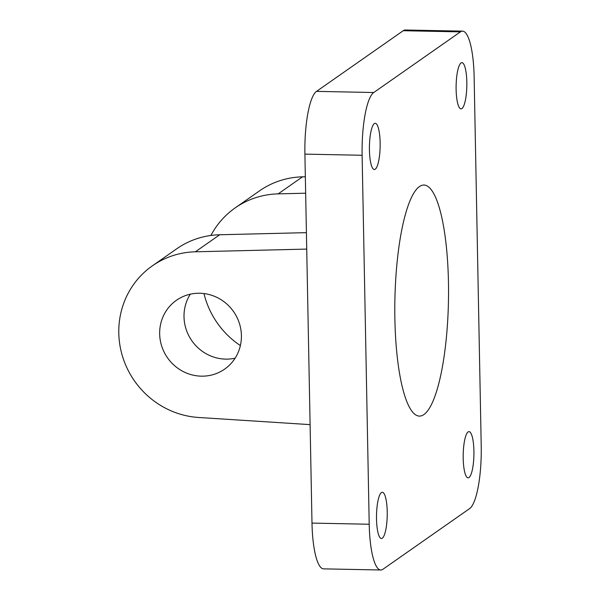 <?xml version="1.0" encoding="UTF-8"?>
<svg xmlns="http://www.w3.org/2000/svg" width="600" height="600" viewBox="0 0 600 600"><rect width="100%" height="100%" fill="white"/><g stroke="black" fill="none" stroke-linecap="round" stroke-linejoin="round"><path stroke-width="0.9" d="M403.222 30.72L460.44 31.867A54.63 12.66 -88.9 0 1 462.562 31.14L405.345 30A54.63 12.66 91.1 0 0 403.222 30.72L316.53 91.373A54.63 12.66 91.1 0 0 304.905 154.125L311.993 523.095A54.63 12.66 91.1 0 0 323.558 568.86L380.775 570A54.63 12.66 -88.9 0 1 369.21 524.243L311.993 523.095M304.905 154.125L362.123 155.273A54.63 12.66 -88.9 0 1 373.748 92.52L316.53 91.373M460.44 31.867L373.748 92.52M362.123 155.273L369.21 524.243M462.562 31.14A54.63 12.66 -88.9 0 1 474.135 76.905L481.215 445.875A54.63 12.66 -88.9 0 1 469.59 508.627L382.905 569.28A54.63 12.66 -88.9 0 1 380.775 570M461.91 108.562A23.115 5.355 -88.9 0 1 461.01 108.87A23.115 5.355 -88.9 0 1 456.12 85.635A23.115 5.355 -88.9 0 1 461.94 62.655A23.115 5.355 -88.9 0 1 466.845 83.948A23.115 5.355 -88.9 0 1 461.91 108.562M382.305 538.185A23.115 5.355 -88.9 0 1 381.405 538.493A23.115 5.355 -88.9 0 1 376.515 515.257A23.115 5.355 -88.9 0 1 382.335 492.278A23.115 5.355 -88.9 0 1 387.24 513.57A23.115 5.355 -88.9 0 1 382.305 538.185M468.998 477.533A23.115 5.355 -88.9 0 1 468.097 477.84A23.115 5.355 -88.9 0 1 463.2 454.605A23.115 5.355 -88.9 0 1 469.028 431.625A23.115 5.355 -88.9 0 1 473.933 452.918A23.115 5.355 -88.9 0 1 468.998 477.533M375.225 169.215A23.115 5.355 -88.9 0 1 374.325 169.515A23.115 5.355 -88.9 0 1 369.428 146.288A23.115 5.355 -88.9 0 1 375.255 123.308A23.115 5.355 -88.9 0 1 380.16 144.6A23.115 5.355 -88.9 0 1 375.225 169.215M423.862 414.577A115.56 26.782 -88.9 0 1 419.362 416.107A115.56 26.782 -88.9 0 1 394.793 309.697A115.56 26.782 -88.9 0 1 419.482 186.562A115.56 26.782 -88.9 0 1 424.013 185.032A115.56 26.782 -88.9 0 1 448.545 291.517A115.56 26.782 -88.9 0 1 423.862 414.577M190.312 294.18A42.023 40.305 -125 0 0 189.285 336.615A42.023 40.305 -125 0 0 225.683 359.123A42.023 40.305 -125 0 0 235.103 358.192M201.33 376.163A42.023 40.305 55 0 1 161.797 346.395A42.023 40.305 55 0 1 176.438 300.278A42.023 40.305 55 0 1 233.558 311.595A42.023 40.305 55 0 1 224.625 369.135A42.023 40.305 55 0 1 201.33 376.163M306.413 232.65L219.728 234.757A84.045 80.61 -125 0 0 176.708 248.805L152.355 265.845A84.045 80.61 55 0 1 195.375 251.798L306.728 249.09M210.9 235.47A84.045 80.61 55 0 1 235.147 207.915A84.045 80.61 55 0 1 278.168 193.875L305.655 193.2M240.368 345.577A84.045 80.61 55 0 1 203.97 293.55M310.095 424.635L198.562 417.472A84.045 80.61 55 0 1 122.505 356.332A84.045 80.61 55 0 1 152.355 265.845M305.34 176.767L302.52 176.835A84.045 80.61 -125 0 0 259.493 190.882L235.147 207.915M195.375 251.798L219.728 234.757M278.168 193.875L302.52 176.835"/></g></svg>
